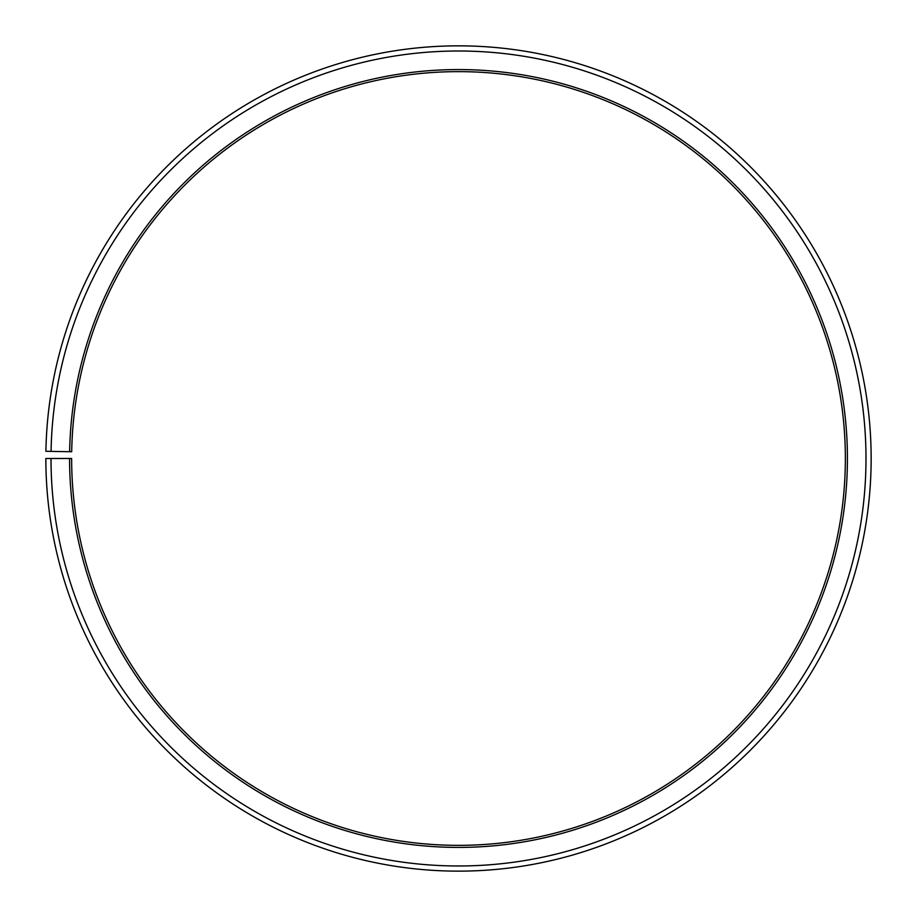 <?xml version="1.0" encoding="UTF-8"?>
<svg xmlns="http://www.w3.org/2000/svg" width="917" height="917" viewBox="0 0 917 917"><rect width="100%" height="100%" fill="white"/><g stroke="black" fill="none" stroke-linecap="round" stroke-linejoin="round"><path stroke-width="0.69" stroke-dasharray="4.58 3.44" d="M69.635 451.703A388.923 388.923 0 0 1 461.893 69.589A388.923 388.923 0 0 1 847.423 458.489A388.923 388.923 0 0 1 458.5 847.411A388.923 388.923 0 0 1 69.577 458.489L71.641 458.489A386.859 386.859 0 0 0 458.5 845.348A386.859 386.859 0 0 0 845.359 458.489A386.859 386.859 0 0 0 461.881 71.652A386.859 386.859 0 0 0 71.698 451.737L45.907 451.29A412.65 412.65 0 0 1 462.099 45.861A412.65 412.65 0 0 1 871.15 458.489A412.65 412.65 0 0 1 458.5 871.139A412.65 412.65 0 0 1 45.85 458.489L51.008 458.489A407.492 407.492 0 0 0 458.5 865.98A407.492 407.492 0 0 0 865.992 458.489A407.492 407.492 0 0 0 462.053 51.02A407.492 407.492 0 0 0 51.065 451.382M69.577 458.489L51.008 458.489"/><path stroke-width="1.38" d="M845.359 458.489A386.859 386.859 0 0 0 461.881 71.652A386.859 386.859 0 0 0 71.698 451.737L69.635 451.703A388.923 388.923 0 0 1 461.893 69.589A388.923 388.923 0 0 1 847.423 458.489A388.923 388.923 0 0 1 458.5 847.411A388.923 388.923 0 0 1 69.577 458.489L71.641 458.489A386.859 386.859 0 0 0 458.5 845.348A386.859 386.859 0 0 0 845.359 458.489M51.065 451.382L45.907 451.29A412.65 412.65 0 0 1 462.099 45.861A412.65 412.65 0 0 1 871.15 458.489A412.65 412.65 0 0 1 458.5 871.139A412.65 412.65 0 0 1 45.85 458.489L51.008 458.489A407.492 407.492 0 0 0 458.5 865.98A407.492 407.492 0 0 0 865.992 458.489A407.492 407.492 0 0 0 462.053 51.02A407.492 407.492 0 0 0 51.065 451.382L69.635 451.703M51.008 458.489L69.577 458.489"/></g></svg>
